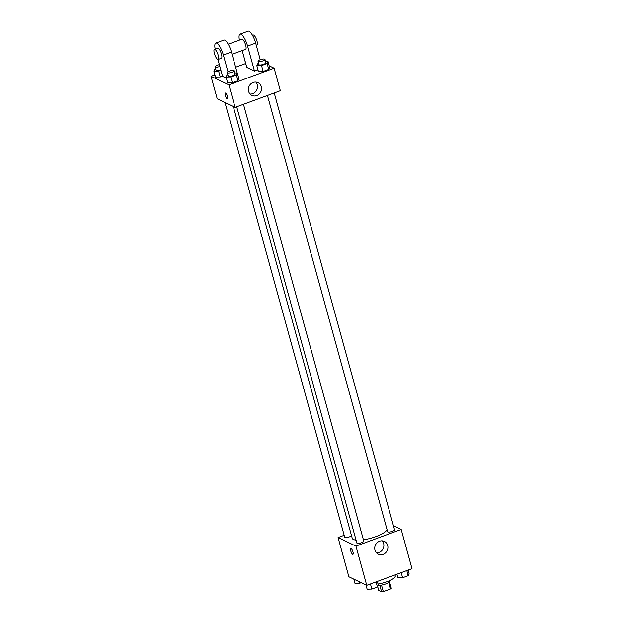 <?xml version="1.0" encoding="UTF-8"?>
<svg xmlns="http://www.w3.org/2000/svg" width="623" height="623" viewBox="0 0 623 623"><rect width="100%" height="100%" fill="white"/><g stroke="black" fill="none" stroke-linecap="round" stroke-linejoin="round"><path stroke-width="0.93" d="M388.768 582.482L390.551 588.961L383.316 591.632A6.728 1.822 -15.4 0 1 381.603 591.85L378.737 590.479L377.655 586.531M390.551 588.961A6.728 1.822 -15.4 0 0 391.299 588.276L389.539 581.905M390.014 580.434L390.115 580.8A7.188 1.947 164.6 0 1 386.019 583.821A7.188 1.947 164.6 0 1 378.177 585.371M381.51 585.083L383.316 591.632M379.804 585.324L381.603 591.85M378.036 584.016A13.48 3.652 -15.4 0 0 395.255 575.792L395.013 574.897M393.44 525.734L401.189 529.449L411.99 568.651L366.737 585.316L348.857 576.75L338.063 537.548L344.169 535.297M233.298 106.517L352.229 538.288A18.044 4.883 -15.4 0 0 356.052 540.118M363.419 539.791A18.044 4.883 -15.4 0 0 387.015 529.488M401.189 529.449L355.943 546.114L338.063 537.548M236.693 106.79L356.854 543.03A3.598 0.973 -15.4 0 0 360.577 543.015A3.598 0.973 -15.4 0 0 363.785 541.122L243.468 104.298M224.965 102.53L344.698 537.205A3.598 0.973 -15.4 0 0 347.813 537.338A3.598 0.973 -15.4 0 0 351.504 535.671M274.237 92.967L394.554 529.784A3.598 0.973 164.6 0 1 391.867 531.528A3.598 0.973 164.6 0 1 387.856 531.933A3.598 0.973 164.6 0 1 387.623 531.699L267.462 95.459M355.943 546.114L366.737 585.316M387.677 545.444A7.071 6.495 -64.4 0 1 385.497 552.889A7.071 6.495 -64.4 0 1 378.27 554.159A7.071 6.495 -64.4 0 1 375.467 544.977A7.071 6.495 -64.4 0 1 384.375 541.41A7.071 6.495 -64.4 0 1 387.677 545.444M352.937 554.345A3.146 0.903 69.8 0 1 352.657 554.314A3.146 0.903 69.8 0 1 350.858 551.277A3.146 0.903 69.8 0 1 350.765 548.442A3.146 0.903 69.8 0 1 352.696 551.082A3.146 0.903 69.8 0 1 352.937 554.345A3.146 0.903 69.8 0 1 352.657 554.314A3.146 0.903 69.8 0 1 350.866 551.277A3.146 0.903 69.8 0 1 350.765 548.442M382.172 540.834A7.071 6.495 -64.4 0 1 383.643 543.513A7.071 6.495 -64.4 0 1 376.44 552.803M269.198 65.828L274.143 68.195L280.342 90.717L235.097 107.382L217.217 98.816L211.01 76.294L214.904 74.861M408.096 570.084L409.093 573.721L408.213 575.668L402.614 577.731L397.895 577.84L396.898 574.204M406.803 570.559L408.213 575.668M401.204 572.623L402.614 577.731M377.32 581.415L378.325 585.052L377.445 586.998L371.845 589.062L367.126 589.179L365.958 584.942M376.035 581.89L377.445 586.998M370.436 583.953L371.845 589.062M361.223 582.669L359.681 583.237L354.97 583.354L353.802 579.117M359.269 581.734L359.681 583.237M265.608 61.646L268.03 61.591L267.15 63.538L261.551 65.602L256.832 65.711L257.72 63.764L258.638 63.421M258.047 61.272L258.966 64.605A3.598 0.973 -15.4 0 0 262.688 64.59A3.598 0.973 -15.4 0 0 265.896 62.697L264.977 59.364A3.598 0.973 -15.4 0 0 264.744 59.123A3.598 0.973 -15.4 0 0 260.733 59.535A3.598 0.973 -15.4 0 0 258.047 61.272A3.598 0.973 -15.4 0 0 261.769 61.256A3.598 0.973 -15.4 0 0 264.977 59.364M256.832 65.711L258.444 71.552L263.155 71.443L258.444 71.552M268.03 61.591L269.642 67.432L268.754 69.379L263.155 71.443L261.551 65.602M267.15 63.538L268.754 69.379L263.155 71.443M234.84 72.977L237.262 72.922L236.374 74.869L230.775 76.933L226.063 77.05L226.943 75.095L227.87 74.76M227.278 72.603L228.197 75.936A3.598 0.973 -15.4 0 0 231.92 75.92A3.598 0.973 -15.4 0 0 235.128 74.028L234.209 70.695A3.598 0.973 -15.4 0 0 233.975 70.461A3.598 0.973 -15.4 0 0 229.965 70.866A3.598 0.973 -15.4 0 0 227.278 72.603A3.598 0.973 -15.4 0 0 231.001 72.587A3.598 0.973 -15.4 0 0 234.209 70.695M226.063 77.05L227.675 82.882L232.387 82.773L227.675 82.882M237.262 72.922L238.866 78.763L237.986 80.71L232.387 82.773L230.775 76.933M236.374 74.869L237.986 80.71L232.387 82.773M244.675 59.886L246.287 65.727M220.908 70.267L218.618 71.108L213.907 71.224L214.787 69.27L215.714 68.935M219.358 64.644A3.598 0.973 -15.4 0 0 215.122 66.778L216.041 70.111A3.598 0.973 -15.4 0 0 220.768 69.776M213.907 71.224L215.511 77.057L220.231 76.948L215.511 77.057M220.231 76.948L222.512 76.107L220.231 76.948L218.618 71.108M215.122 66.778A3.598 0.973 -15.4 0 0 219.849 66.435M248.608 91.379A7.071 6.495 -64.4 0 1 250.789 83.941A7.071 6.495 -64.4 0 1 258.015 82.664A7.071 6.495 -64.4 0 1 260.819 91.846A7.071 6.495 -64.4 0 1 251.91 95.412A7.071 6.495 -64.4 0 1 248.608 91.379M274.143 68.195L228.89 84.86L235.097 107.382L217.217 98.816M280.342 90.717L235.097 107.382M250.08 94.057A7.071 6.495 115.6 0 0 256.785 89.914A7.071 6.495 115.6 0 0 255.812 82.088M227.527 96.518A3.146 0.903 69.8 0 1 227.496 98.932A3.146 0.903 69.8 0 1 225.565 96.292A3.146 0.903 69.8 0 1 225.324 93.029A3.146 0.903 69.8 0 1 227.527 96.518M228.89 84.86L211.01 76.294M225.324 93.029A3.146 0.903 -110.2 0 0 225.565 96.292A3.146 0.903 -110.2 0 0 227.496 98.932M235.619 67.229L245.68 63.53M238.866 78.763L237.986 80.71M269.642 67.432L268.754 69.379M217.925 59.45L222.582 76.364L226.375 78.179M242.183 50.572L246.825 67.432L254.488 71.108L257.969 69.823M232.06 54.302L245.626 49.303A5.389 1.542 -110.2 0 0 245.462 44.443A5.389 1.542 -110.2 0 0 242.386 39.241A5.389 1.542 -110.2 0 0 241.903 39.187L228.252 44.217M254.488 71.108L247.596 46.079L255.679 43.104A10.786 3.084 -110.2 0 0 248.118 31.15L240.034 34.125A10.786 3.084 69.8 0 1 247.596 46.079M239.396 40.113A10.786 3.084 69.8 0 1 240.034 34.125M227.963 71.746L223.353 55.011L231.437 52.036L237.192 72.922M231.437 52.036A10.786 3.084 -110.2 0 0 223.875 40.074L215.799 43.057A10.786 3.084 -110.2 0 0 215.153 49.038M260.25 59.699L255.679 43.104M256.302 45.378L256.941 45.136A5.389 1.542 -110.2 0 0 256.777 40.277A5.389 1.542 -110.2 0 0 253.701 35.075A5.389 1.542 -110.2 0 0 253.211 35.02L252.486 35.285M218.151 59.426L221.383 58.235A5.389 1.542 -110.2 0 0 220.97 52.643A5.389 1.542 -110.2 0 0 217.661 48.111L214.429 49.303A5.389 1.542 69.8 0 1 217.739 53.827A5.389 1.542 69.8 0 1 218.151 59.426A5.389 1.542 69.8 0 1 217.668 59.372A5.389 1.542 69.8 0 1 214.592 54.17A5.389 1.542 69.8 0 1 214.429 49.303M223.353 55.011A10.786 3.084 -110.2 0 0 215.799 43.057"/></g></svg>
